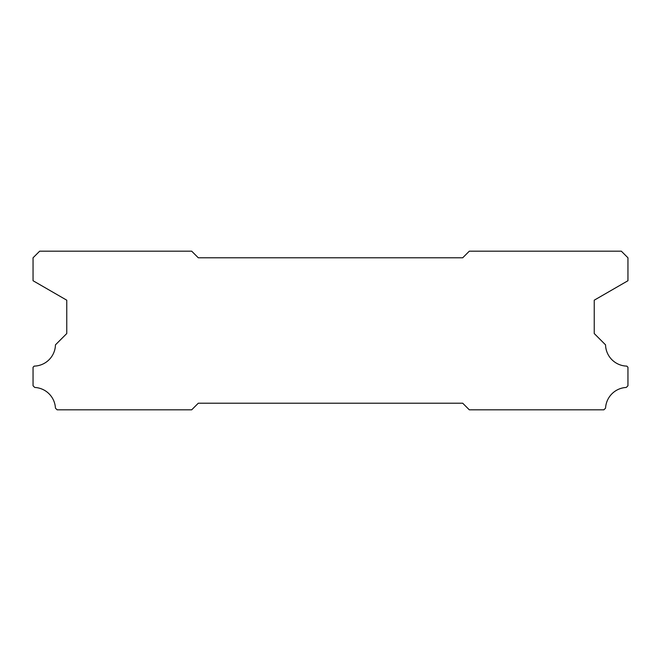 <?xml version="1.0" encoding="UTF-8"?>
<svg xmlns="http://www.w3.org/2000/svg" width="661" height="661" viewBox="0 0 661 661"><rect width="100%" height="100%" fill="white"/><g stroke="black" fill="none" stroke-linecap="round" stroke-linejoin="round"><path stroke-width="0.99" d="M198.3 403.21L462.7 403.21L469.31 409.82L603.873 409.82L605.567 408.126A21.813 21.813 0 0 1 626.264 387.453L627.95 385.768L627.95 367.252L626.81 366.111A21.813 21.813 0 0 1 605.55 344.852L594.239 333.541L594.239 300.193L627.95 280.727L627.95 257.79L621.34 251.18L469.31 251.18L462.7 257.79L198.3 257.79L191.69 251.18L39.66 251.18L33.05 257.79L33.05 280.727L66.761 300.193L66.761 333.541L55.45 344.852A21.813 21.813 0 0 1 34.19 366.111L33.05 367.252L33.05 385.768L34.736 387.453A21.813 21.813 0 0 1 55.433 408.126L57.127 409.82L191.69 409.82L198.3 403.21"/></g></svg>
